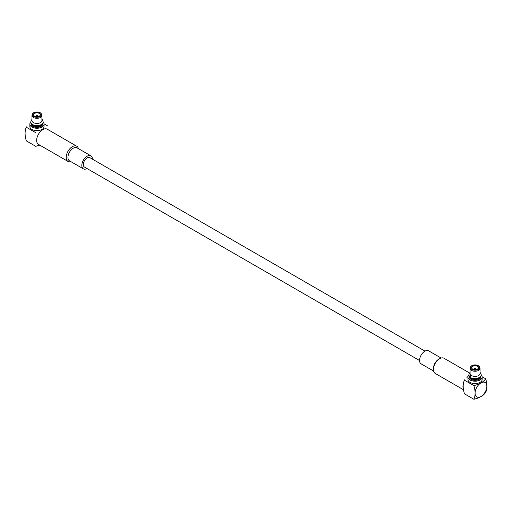 <?xml version="1.0" encoding="UTF-8"?>
<svg xmlns="http://www.w3.org/2000/svg" width="512" height="512" viewBox="0 0 512 512"><rect width="100%" height="100%" fill="white"/><g stroke="black" fill="none" stroke-linecap="round" stroke-linejoin="round"><path stroke-width="0.77" d="M36.8 115.181L37.139 115.046L36.8 115.181M37.139 115.046L37.709 115.782A0.832 0.48 180 0 1 37.779 115.981A0.832 0.48 180 0 1 37.267 116.429A0.832 0.48 180 0 1 36.358 116.32A0.832 0.48 180 0 1 36.109 115.981A0.832 0.48 180 0 1 36.186 115.782L36.755 115.046M34.515 116.109A3.341 1.926 180 0 1 33.606 114.79A3.341 1.926 180 0 1 34.586 113.427A3.341 1.926 180 0 1 38.227 113.005A3.341 1.926 180 0 1 40.288 114.79A3.341 1.926 180 0 1 39.379 116.109M34.438 113.171A3.546 2.048 180 0 1 39.456 113.171A3.546 2.048 180 0 1 39.456 116.064A3.546 2.048 180 0 1 34.438 116.064A3.546 2.048 180 0 1 34.438 113.171M33.696 112.742A4.595 2.65 180 0 1 41.376 113.914A4.595 2.65 180 0 1 36.947 117.267A4.595 2.65 180 0 1 32.518 113.914A4.595 2.65 180 0 1 33.696 112.742M41.376 113.914L41.734 114.675A4.966 2.867 180 0 1 41.914 115.437L41.914 120.582A4.966 2.867 180 0 1 36.947 123.45A4.966 2.867 180 0 1 31.981 120.582L31.981 115.437A4.966 2.867 180 0 1 32.154 114.675L32.518 113.914M41.914 115.437A4.966 2.867 180 0 1 36.947 118.304A4.966 2.867 180 0 1 31.981 115.437M42.4 124.128A5.638 3.251 180 0 1 36.947 126.566A5.638 3.251 180 0 1 31.494 124.128M42.586 123.891L42.586 124.16A5.638 3.251 180 0 1 36.947 127.418A5.638 3.251 180 0 1 31.309 124.16L31.309 123.891M39.795 145.133L35.757 146.317L26.323 140.87C24.666 135.392 24.666 130.848 26.323 127.232L35.757 132.685M26.106 127.597L26.528 126.861L26.099 127.597M44.019 123.814L47.571 125.862M29.85 124.16L29.85 126.547A7.098 4.096 0 0 0 34.227 130.336A7.098 4.096 0 0 0 41.965 129.446A7.098 4.096 0 0 0 44.045 126.547L44.045 124.16A7.098 4.096 180 0 1 36.947 128.262A7.098 4.096 180 0 1 29.85 124.16A7.098 4.096 180 0 1 30.694 122.221M43.2 122.221A7.098 4.096 180 0 1 44.045 124.16M419.552 360.531L84.422 167.04A5.427 3.136 -60 0 1 84.422 160.774A5.427 3.136 -60 0 1 89.85 157.645L424.979 351.13M87.021 168.544A7.514 4.339 -60 0 1 83.379 168.851A7.514 4.339 -60 0 1 83.379 160.173A7.514 4.339 -60 0 1 90.893 155.834A7.514 4.339 -60 0 1 92.448 159.142M83.379 168.851L69.504 160.838A7.514 4.339 -60 0 1 69.504 152.16A7.514 4.339 -60 0 1 77.018 147.821L90.893 155.834M70.874 161.632A8.768 5.062 -60 0 1 67.987 161.414A8.768 5.062 -60 0 1 67.987 151.29A8.768 5.062 -60 0 1 76.755 146.227A8.768 5.062 -60 0 1 78.387 148.614M67.987 161.414L38.464 144.371A8.768 5.062 -60 0 1 38.464 134.246A8.768 5.062 -60 0 1 47.232 129.184L76.755 146.227M463.36 383.68A8.768 5.062 120 0 0 462.95 386.477A8.768 5.062 120 0 0 463.334 388.742M468.032 376.499A8.768 5.062 120 0 0 466.906 377.517M469.421 372.928L444.013 358.259A8.768 5.062 120 0 0 439.629 358.694A8.768 5.062 120 0 0 433.427 369.434A8.768 5.062 120 0 0 435.245 373.446L463.437 389.722M439.629 358.694L438.739 359.206A7.514 4.339 120 0 0 433.427 368.41L433.427 369.434M441.126 358.042L428.621 350.822A7.514 4.339 120 0 0 422.835 352.838A7.514 4.339 120 0 0 419.552 360.397A7.514 4.339 120 0 0 421.107 363.84L433.613 371.059M480.691 376.826L480.691 377.101A5.638 3.251 180 0 1 477.21 380.109A5.638 3.251 180 0 1 471.066 379.405A5.638 3.251 180 0 1 469.414 377.101L469.414 376.826M481.306 375.162A7.098 4.096 180 0 1 482.15 377.101A7.098 4.096 180 0 1 477.773 380.89A7.098 4.096 180 0 1 470.035 380A7.098 4.096 180 0 1 467.955 377.101A7.098 4.096 180 0 1 468.8 375.162M480.96 382.912A8.333 4.806 120 0 0 475.514 395.462A8.333 4.806 120 0 0 485.12 392.122A8.333 4.806 120 0 0 486.4 383.968A8.333 4.806 120 0 0 480.96 382.912M467.955 377.101L467.955 379.488A7.098 4.096 0 0 0 470.035 382.387A7.098 4.096 0 0 0 477.773 383.277A7.098 4.096 0 0 0 482.15 379.488L482.15 377.101M473.869 399.258C475.526 395.693 475.526 391.149 473.869 385.619L464.429 380.173L464.211 380.531L464.634 379.802L464.429 380.173C462.771 383.738 462.771 388.282 464.429 393.811L473.869 399.258C479.488 397.926 483.424 395.654 485.677 392.442C487.334 388.877 487.334 384.333 485.677 378.803L482.125 376.755M473.869 385.619C479.443 384.32 483.379 382.048 485.677 378.803M480.506 377.069A5.638 3.251 180 0 1 476.531 379.392A5.638 3.251 180 0 1 471.066 378.554A5.638 3.251 180 0 1 469.6 377.069M478.304 369.434A4.595 2.65 180 0 1 472.742 369.85A4.595 2.65 180 0 1 470.624 366.854A4.595 2.65 180 0 1 475.053 364.909A4.595 2.65 180 0 1 479.482 366.854A4.595 2.65 180 0 1 478.304 369.434M479.482 366.854L479.846 367.616A4.966 2.867 180 0 1 480.019 368.378A4.966 2.867 180 0 1 478.566 370.406A4.966 2.867 180 0 1 473.152 371.027A4.966 2.867 180 0 1 470.086 368.378A4.966 2.867 180 0 1 470.266 367.616L470.624 366.854M472.128 378.445A4.8 2.771 180 0 1 471.661 378.208A4.8 2.771 180 0 1 470.598 377.28M480.019 368.378L480.019 373.523A4.966 2.867 180 0 1 478.566 375.552A4.966 2.867 180 0 1 471.539 375.552A4.966 2.867 180 0 1 470.086 373.523L470.086 368.378M477.562 369.005A3.546 2.048 180 0 1 472.544 369.005A3.546 2.048 180 0 1 472.544 366.106A3.546 2.048 180 0 1 477.562 366.106A3.546 2.048 180 0 1 477.562 369.005L477.562 369.005M472.621 369.05A3.341 1.926 180 0 1 471.712 367.725A3.341 1.926 180 0 1 475.053 365.798A3.341 1.926 180 0 1 478.394 367.725A3.341 1.926 180 0 1 477.485 369.05M475.642 368.582A0.832 0.48 180 0 1 475.814 368.723A0.832 0.48 180 0 1 475.891 368.922A0.832 0.48 180 0 1 475.053 369.402A0.832 0.48 180 0 1 474.221 368.922A0.832 0.48 180 0 1 474.291 368.723L474.861 367.987M470.598 374.79L470.598 377.37L469.766 377.242L468.794 374.886A6.266 3.616 180 0 1 468.794 374.88A6.266 3.616 0 0 0 469.555 376.608L469.766 377.242M473.107 378.822L472.064 378.061A6.266 3.616 0 0 0 481.318 374.88A6.266 3.616 180 0 1 481.318 374.886A6.266 3.616 180 0 1 472.064 378.061M469.555 376.608L469.555 376.614A6.266 3.616 180 0 1 468.794 374.886L470.086 372.186M42.246 119.571L43.206 121.939C43.078 123.949 41.715 125.306 39.117 126.022C31.898 126.893 30.49 123.238 30.682 121.946A6.266 3.616 0 0 0 36.947 125.555A6.266 3.616 0 0 0 43.206 121.939L43.206 121.946A6.266 3.616 180 0 1 36.947 125.562A6.266 3.616 180 0 1 30.682 121.946L31.981 119.251M36.109 115.981L36.109 116.608M37.779 115.981L37.779 116.608M485.472 392.813L485.894 392.077M474.221 368.922L474.221 369.549M475.891 368.922L475.891 369.549M475.245 367.987L475.814 368.723M472.538 378.874C477.536 379.725 480.461 378.4 481.318 374.886L480.019 372.186"/></g></svg>
